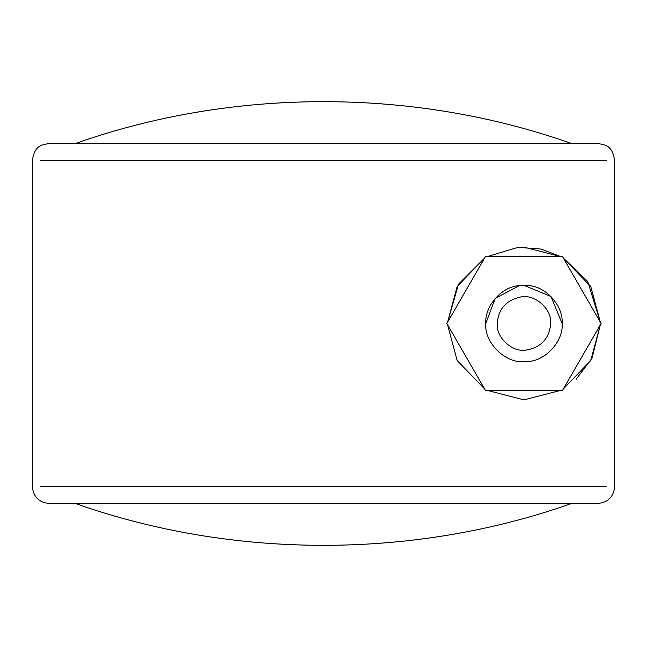 <?xml version="1.0" encoding="UTF-8"?>
<svg xmlns="http://www.w3.org/2000/svg" width="647" height="647" viewBox="0 0 647 647"><rect width="100%" height="100%" fill="white"/><g stroke="black" fill="none" stroke-linecap="round" stroke-linejoin="round"><path stroke-width="0.97" d="M571.228 143.561L75.303 143.561C232.985 87.709 414.015 87.709 571.689 143.561M75.772 503.439L571.697 503.439C414.015 559.291 232.985 559.291 75.311 503.439M517.018 285.958L524.296 285.319M523.965 361.681L523.633 361.681C504.781 363.185 484.102 342.247 485.784 323.5C484.449 306.484 501.409 286.484 519.46 285.586L528.704 285.61C546.691 286.637 563.456 306.581 562.146 323.5C563.658 341.39 544.814 361.932 526.294 361.616L523.633 361.681C504.781 363.185 484.102 342.247 485.784 323.5L495.198 298.388L519.46 285.586M520.811 296.957C534.559 293.803 552.061 308.862 550.694 323.5C549.335 338.769 540.973 347.657 525.599 350.181C512.133 352.38 495.925 337.451 497.236 323.5C498.311 309.015 506.172 300.168 520.811 296.957M446.81 323.5L485.396 256.681L562.55 256.681L601.128 323.5L562.55 390.319L485.396 390.319L446.81 323.5M560.933 390.319L523.965 399.87L486.989 390.319M484.595 388.936L457.17 360.516L447.611 324.883M447.611 322.117L457.17 286.484L484.595 258.064L458.497 284.187L447.611 322.117M486.989 256.681L517.972 247.364L541.078 249.071L560.933 256.681L523.965 247.13L517.972 247.364L486.989 256.681M525.59 399.846L523.965 399.87M576.089 379.312L592.013 358.163L600.319 324.907L590.76 360.516L563.359 388.92M563.359 258.08L587.711 281.445L600.319 322.093L590.76 286.484L563.359 258.08M523.965 285.319L550.961 296.504L562.146 323.5M40.486 486.738L606.514 486.738M606.514 160.262L40.486 160.262M49.059 143.561C39.734 145.033 34.865 146.497 32.35 160.262L32.35 486.738C33.482 496.945 39.046 502.509 49.059 503.439L597.941 503.439C607.954 502.509 613.518 496.945 614.65 486.738L614.65 160.262C612.135 146.497 607.266 145.033 597.941 143.561L49.083 143.561M56.726 503.439L49.059 503.439"/></g></svg>

